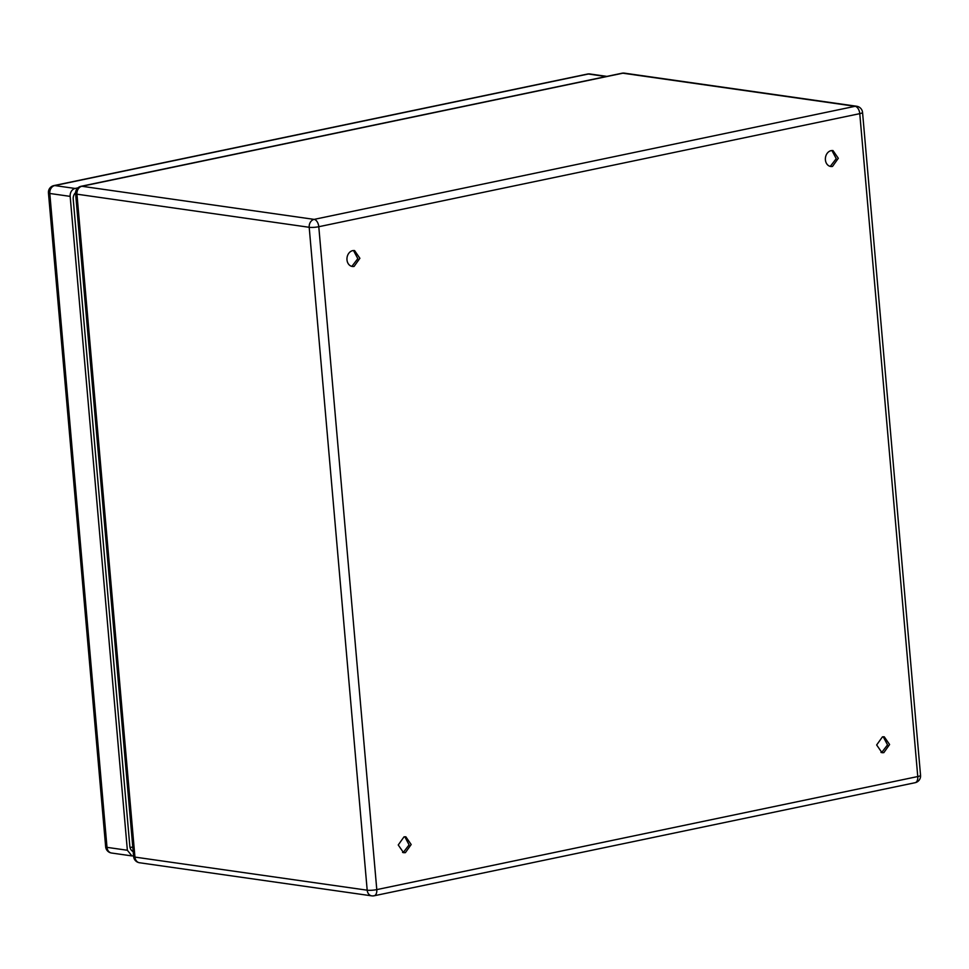 <?xml version="1.0" encoding="UTF-8"?>
<svg xmlns="http://www.w3.org/2000/svg" width="969" height="969" viewBox="0 0 969 969"><rect width="100%" height="100%" fill="white"/><g stroke="black" fill="none" stroke-linecap="round" stroke-linejoin="round"><path stroke-width="1.45" d="M70.168 196.38L49.794 193.473L107.002 847.354L127.363 850.261L70.168 196.38A6.892 5.523 -81.9 0 1 75.085 188.458L77.92 187.877M127.363 850.261L131.917 855.918L133.552 855.857M75.594 192.625A6.892 5.523 -81.9 0 0 73.22 199.19L129.834 846.3A6.892 5.523 -81.9 0 0 133.177 851.618M129.991 847.318A22.953 18.399 98.1 0 0 132.777 847.076M354.109 266.402L359.899 258.299L354.557 250.559L352.728 250.62A8.031 6.444 98.1 0 0 346.95 258.735A8.031 6.444 98.1 0 0 352.28 266.463A8.031 6.444 98.1 0 0 354.109 266.402M353.515 250.523L357.815 258.65L352.074 266.112A8.031 6.444 98.1 0 1 351.287 266.221M404.012 836.853L398.235 844.968L403.576 852.708L405.393 852.635L411.183 844.532L405.841 836.792L404.012 836.853M402.571 852.454A8.031 6.444 98.1 0 0 403.358 852.345L409.1 844.883L404.812 836.756M882.444 736.864L876.654 744.967L881.996 752.707L883.825 752.647L889.603 744.531L884.261 736.803L882.444 736.864M880.991 752.453A8.031 6.444 98.1 0 0 881.778 752.356L887.531 744.882L883.231 736.755M831.148 150.631A8.031 6.444 98.1 0 0 825.37 158.734A8.031 6.444 98.1 0 0 830.712 166.474A8.031 6.444 98.1 0 0 832.528 166.414L838.318 158.298L832.977 150.558L831.148 150.631M829.706 166.22A8.031 6.444 98.1 0 0 830.494 166.123L836.235 158.65L831.935 150.522M606.097 76.551L588.34 74.019L54.724 185.563L75.085 188.458M606.885 76.394L589.903 73.971A6.892 5.523 98.1 0 0 588.34 74.019A6.892 3.949 -101.8 0 0 587.529 74.044L53.901 185.588A6.892 6.892 0 0 0 48.45 192.928A6.892 1.151 -5 0 0 49.794 193.473A6.892 5.523 -81.9 0 1 54.724 185.563A6.892 3.949 -101.8 0 0 53.901 185.588M48.45 192.928L105.657 846.797A6.892 1.151 175 0 0 107.002 847.354A6.892 5.523 98.1 0 0 111.544 853.023L131.917 855.918M859.769 113.652A6.892 3.949 -101.8 0 0 855.106 106.299L622.861 73.196L81.88 186.278L314.113 219.382L855.106 106.299A6.892 5.523 98.1 0 1 856.669 106.251A6.892 6.892 0 0 1 862.555 112.465A6.892 1.151 175 0 1 859.769 113.652L318.789 226.722A6.892 1.151 175 0 1 309.196 227.291L76.951 194.188L134.945 857.093L367.19 890.196L309.196 227.291A6.892 5.523 98.1 0 1 314.113 219.382A6.892 3.949 -101.8 0 1 318.789 226.722L376.784 889.615A6.892 1.151 175 0 1 367.19 890.196A6.892 5.523 -81.9 0 0 371.733 895.853A6.892 6.892 0 0 0 374.119 895.78A6.892 3.949 -101.8 0 0 376.784 889.615L917.764 776.544L859.769 113.652M624.424 73.147A6.892 5.523 98.1 0 0 622.861 73.196A6.892 3.949 -101.8 0 0 622.05 73.22A6.892 6.892 0 0 1 624.424 73.147L856.669 106.251M139.5 862.749A6.892 5.523 -81.9 0 1 134.945 857.093A6.892 1.151 -5 0 1 133.613 856.535A6.892 6.892 0 0 0 139.5 862.749L371.733 895.853A6.892 5.523 -81.9 0 0 373.295 895.804A6.892 3.949 -101.8 0 0 374.119 895.78L915.099 782.71A6.892 3.949 -101.8 0 0 917.764 776.544A6.892 1.151 175 0 0 920.55 775.357L862.555 112.465M75.606 193.643A6.892 1.151 -5 0 0 76.951 194.188A6.892 5.523 98.1 0 1 81.88 186.278A6.892 3.949 -101.8 0 0 81.069 186.29A6.892 6.892 0 0 0 75.606 193.643L133.613 856.535M589.903 73.971A6.892 6.892 0 0 0 587.529 74.044M105.657 846.797A6.892 6.892 0 0 0 111.544 853.023M915.099 782.71A6.892 6.892 0 0 0 920.55 775.357M81.069 186.29L622.05 73.22"/></g></svg>
